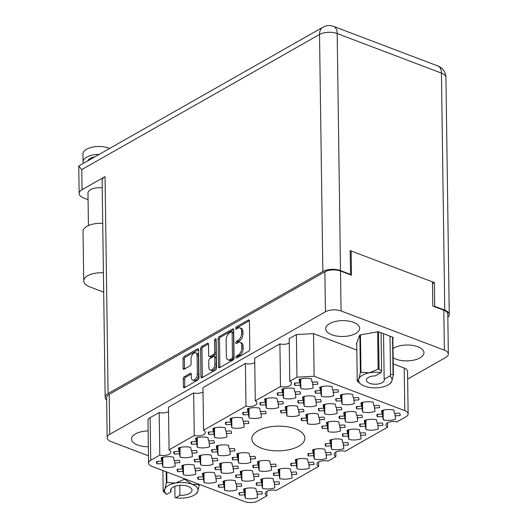 <?xml version="1.0" encoding="UTF-8"?>
<svg xmlns="http://www.w3.org/2000/svg" width="528" height="528" viewBox="0 0 528 528"><rect width="100%" height="100%" fill="white"/><g stroke="black" fill="none" stroke-linecap="round" stroke-linejoin="round"><path stroke-width="0.79" d="M192.647 380.087L194.02 380.609A4.706 2.693 -69.2 0 0 197.142 379.104A4.706 2.693 -69.2 0 0 198.706 374.497L198.449 356.07A4.706 2.693 -69.2 0 0 197.096 353.384L195.723 352.862A4.706 2.693 -69.2 0 0 194 353.1A4.706 2.693 -69.2 0 0 191.037 358.981L191.103 363.68A1.756 1.003 -69.2 0 1 189.994 365.878L184.298 369.118A1.756 1.003 -69.2 0 1 183.652 369.204A1.756 1.003 -69.2 0 1 183.15 368.201L183.018 358.717A1.756 1.003 -69.2 0 1 184.12 356.519L197.439 348.955A1.756 1.003 -69.2 0 1 198.086 348.863A1.756 1.003 -69.2 0 1 198.587 349.866L198.977 377.863A1.756 1.003 -69.2 0 1 197.875 380.061L184.556 387.625A1.756 1.003 -69.2 0 1 183.909 387.717A1.756 1.003 -69.2 0 1 183.407 386.714L183.295 378.86A1.756 1.003 -69.2 0 1 184.404 376.662L190.1 373.421A1.756 1.003 -69.2 0 1 190.747 373.336A1.756 1.003 -69.2 0 1 191.255 374.339L191.294 377.408A4.706 2.693 -69.2 0 0 192.647 380.087A4.706 2.693 -69.2 0 0 195.769 378.583A4.706 2.693 -69.2 0 0 197.333 373.976L197.076 355.549A4.706 2.693 -69.2 0 0 195.723 352.862M215.325 338.791A1.228 0.706 -69.2 0 0 214.546 340.329L214.711 352.15A1.756 1.003 -69.2 0 1 213.609 354.341L209.827 356.492A1.756 1.003 -69.2 0 1 209.18 356.578A1.756 1.003 -69.2 0 1 208.679 355.575L208.52 344.223A1.756 1.003 -69.2 0 0 208.012 343.22A1.756 1.003 -69.2 0 0 207.365 343.312L201.67 346.546A1.756 1.003 -69.2 0 0 200.561 348.744L200.95 376.741A1.756 1.003 -69.2 0 0 201.458 377.744A1.756 1.003 -69.2 0 0 202.105 377.652L215.417 370.088A1.756 1.003 -69.2 0 0 216.526 367.891L216.13 339.431A1.228 0.706 -69.2 0 0 215.774 338.725A1.228 0.706 -69.2 0 0 215.325 338.791M216.137 339.959A1.228 0.706 -69.2 0 0 215.926 340.85L214.546 340.329M261.34 448.18A26.512 12.362 179.2 0 0 289.654 449.572A26.512 12.362 179.2 0 0 304.867 438.141A26.512 12.362 179.2 0 0 295.37 428.842A26.512 12.362 179.2 0 0 267.056 427.449A26.512 12.362 179.2 0 0 251.843 438.88A26.512 12.362 179.2 0 0 261.34 448.18M331.723 334.759A17.021 7.94 179.2 0 0 349.899 335.656A17.021 7.94 179.2 0 0 359.66 328.317A17.021 7.94 179.2 0 0 353.569 322.344A17.021 7.94 179.2 0 0 335.392 321.453A17.021 7.94 179.2 0 0 325.631 328.792A17.021 7.94 179.2 0 0 331.723 334.759M393.142 357.746A17.021 7.94 179.2 0 0 396.013 359.152A17.021 7.94 179.2 0 0 414.183 360.05A17.021 7.94 179.2 0 0 423.951 352.711A17.021 7.94 179.2 0 0 417.853 346.744A17.021 7.94 179.2 0 0 393.01 348.533M148.124 430.901A17.021 7.94 179.2 0 0 131.571 439.072A17.021 7.94 179.2 0 0 137.663 445.038A17.021 7.94 179.2 0 0 148.348 446.774M300.716 379.586L300.841 388.575L300.194 385.202L295.046 385.473A11.642 5.432 -0.8 0 1 294.479 383.836A11.642 5.432 -0.8 0 1 294.591 383.064L299.739 382.793L299.092 379.421A11.642 5.432 179.2 0 1 311.408 378.781L312.048 382.147L317.196 381.883A11.642 5.432 -0.8 0 1 317.764 383.513A11.642 5.432 -0.8 0 1 317.658 384.285L317.638 382.741M321.321 387.407L321.446 396.389L320.8 393.023L315.652 393.287A11.642 5.432 -0.8 0 1 315.084 391.657A11.642 5.432 -0.8 0 1 315.19 390.885L320.344 390.614L319.697 387.242A11.642 5.432 179.2 0 1 332.013 386.595L332.653 389.968L337.801 389.697A11.642 5.432 -0.8 0 1 338.369 391.334A11.642 5.432 -0.8 0 1 338.263 392.106L338.243 390.562M341.926 395.221L342.052 404.21L341.405 400.838L336.257 401.108A11.642 5.432 -0.8 0 1 335.689 399.478A11.642 5.432 -0.8 0 1 335.795 398.699L340.949 398.429L340.303 395.063A11.642 5.432 179.2 0 1 352.618 394.416L353.258 397.789L358.406 397.518A11.642 5.432 -0.8 0 1 358.974 399.148A11.642 5.432 -0.8 0 1 358.868 399.927L358.849 398.376M362.531 403.042L362.657 412.031L362.01 408.659L356.862 408.929A11.642 5.432 -0.8 0 1 356.294 407.293A11.642 5.432 -0.8 0 1 356.4 406.52L361.555 406.25L360.908 402.877A11.642 5.432 179.2 0 1 373.217 402.237L373.864 405.603L379.012 405.339A11.642 5.432 -0.8 0 1 379.579 406.969A11.642 5.432 -0.8 0 1 379.474 407.741L379.447 406.197M162.756 457.981L162.881 466.97L162.241 463.597L157.093 463.868A11.642 5.432 -0.8 0 1 156.526 462.238A11.642 5.432 -0.8 0 1 156.631 461.459L161.779 461.188L161.139 457.822A11.642 5.432 179.2 0 1 173.448 457.175L174.095 460.548L179.243 460.277A11.642 5.432 -0.8 0 1 179.81 461.908A11.642 5.432 -0.8 0 1 179.698 462.686L179.678 461.135M180.002 448.18L180.127 457.169L179.487 453.796L174.332 454.067A11.642 5.432 -0.8 0 1 173.771 452.437A11.642 5.432 -0.8 0 1 173.877 451.658L179.025 451.394L178.385 448.021A11.642 5.432 179.2 0 1 190.694 447.374L191.334 450.747L196.489 450.476A11.642 5.432 -0.8 0 1 197.056 452.113A11.642 5.432 -0.8 0 1 196.944 452.885L196.924 451.341M197.248 438.385L197.373 447.368L196.733 444.002L191.578 444.272A11.642 5.432 -0.8 0 1 191.011 442.636A11.642 5.432 -0.8 0 1 191.123 441.863L196.271 441.593L195.631 438.22A11.642 5.432 179.2 0 1 207.94 437.573L208.58 440.946L213.734 440.675A11.642 5.432 -0.8 0 1 214.295 442.312A11.642 5.432 -0.8 0 1 214.19 443.084L214.17 441.54M214.493 428.584L214.619 437.573L213.972 434.201L208.824 434.471A11.642 5.432 -0.8 0 1 208.256 432.835A11.642 5.432 -0.8 0 1 208.369 432.062L213.517 431.792L212.87 428.419A11.642 5.432 179.2 0 1 225.185 427.779L225.826 431.145L230.974 430.881A11.642 5.432 -0.8 0 1 231.541 432.511A11.642 5.432 -0.8 0 1 231.436 433.283L231.416 431.739M231.739 418.783L231.865 427.772L231.218 424.4L226.07 424.67A11.642 5.432 -0.8 0 1 225.502 423.034A11.642 5.432 -0.8 0 1 225.608 422.261L230.762 421.991L230.116 418.618A11.642 5.432 179.2 0 1 242.425 417.978L243.071 421.351L248.219 421.08A11.642 5.432 -0.8 0 1 248.787 422.71A11.642 5.432 -0.8 0 1 248.681 423.489L248.655 421.938M248.978 408.982L249.104 417.971L248.464 414.599L243.316 414.869A11.642 5.432 -0.8 0 1 242.748 413.239A11.642 5.432 -0.8 0 1 242.854 412.46L248.002 412.19L247.361 408.824A11.642 5.432 179.2 0 1 259.67 408.177L260.317 411.55L265.465 411.279A11.642 5.432 -0.8 0 1 266.033 412.909A11.642 5.432 -0.8 0 1 265.927 413.688L265.901 412.137M266.224 399.188L266.35 408.17L265.709 404.804L260.561 405.068A11.642 5.432 -0.8 0 1 259.994 403.438A11.642 5.432 -0.8 0 1 260.099 402.659L265.247 402.395L264.607 399.023A11.642 5.432 179.2 0 1 276.916 398.376L277.563 401.749L282.711 401.478A11.642 5.432 -0.8 0 1 283.279 403.115A11.642 5.432 -0.8 0 1 283.166 403.887L283.147 402.343M283.47 389.387L283.595 398.376L282.955 395.003L277.801 395.274A11.642 5.432 -0.8 0 1 277.233 393.637A11.642 5.432 -0.8 0 1 277.345 392.865L282.493 392.594L281.853 389.222A11.642 5.432 179.2 0 1 294.162 388.575L294.802 391.948L299.957 391.677A11.642 5.432 -0.8 0 1 300.524 393.314A11.642 5.432 -0.8 0 1 300.412 394.086L300.392 392.542M183.361 465.802L183.487 474.791L182.846 471.418L177.698 471.689A11.642 5.432 -0.8 0 1 177.131 470.052A11.642 5.432 -0.8 0 1 177.236 469.28L182.384 469.009L181.744 465.637A11.642 5.432 179.2 0 1 194.053 464.996L194.7 468.362L199.848 468.098A11.642 5.432 -0.8 0 1 200.416 469.729A11.642 5.432 -0.8 0 1 200.303 470.501L200.284 468.956M200.607 456.001L200.732 464.99L200.092 461.617L194.938 461.888A11.642 5.432 -0.8 0 1 194.37 460.251A11.642 5.432 -0.8 0 1 194.482 459.479L199.63 459.208L198.99 455.836A11.642 5.432 179.2 0 1 211.299 455.195L211.939 458.568L217.094 458.297A11.642 5.432 -0.8 0 1 217.661 459.928A11.642 5.432 -0.8 0 1 217.549 460.706L217.529 459.155M217.853 446.2L217.978 455.189L217.331 451.816L212.183 452.087A11.642 5.432 -0.8 0 1 211.616 450.457A11.642 5.432 -0.8 0 1 211.728 449.678L216.876 449.407L216.229 446.041A11.642 5.432 179.2 0 1 228.545 445.394L229.185 448.767L234.333 448.496A11.642 5.432 -0.8 0 1 234.901 450.127A11.642 5.432 -0.8 0 1 234.795 450.905L234.775 449.354M286.829 407.002L286.955 415.991L286.315 412.619L281.16 412.889A11.642 5.432 -0.8 0 1 280.599 411.259A11.642 5.432 -0.8 0 1 280.705 410.48L285.853 410.21L285.212 406.837A11.642 5.432 179.2 0 1 297.521 406.197L298.162 409.57L303.316 409.299A11.642 5.432 -0.8 0 1 303.884 410.929A11.642 5.432 -0.8 0 1 303.772 411.708L303.752 410.157M304.075 397.201L304.201 406.19L303.56 402.818L298.406 403.088A11.642 5.432 -0.8 0 1 297.838 401.458A11.642 5.432 -0.8 0 1 297.95 400.679L303.098 400.409L302.458 397.043A11.642 5.432 179.2 0 1 314.767 396.396L315.407 399.769L320.562 399.498A11.642 5.432 -0.8 0 1 321.123 401.128A11.642 5.432 -0.8 0 1 321.017 401.907L320.998 400.363M203.966 473.623L204.092 482.605L203.452 479.239L198.297 479.503A11.642 5.432 -0.8 0 1 197.736 477.873A11.642 5.432 -0.8 0 1 197.842 477.094L202.99 476.83L202.349 473.458A11.642 5.432 179.2 0 1 214.658 472.811L215.299 476.183L220.453 475.913A11.642 5.432 -0.8 0 1 221.021 477.55A11.642 5.432 -0.8 0 1 220.909 478.322L220.889 476.777M221.212 463.822L221.338 472.811L220.697 469.438L215.543 469.709A11.642 5.432 -0.8 0 1 214.975 468.072A11.642 5.432 -0.8 0 1 215.087 467.3L220.235 467.029L219.595 463.657A11.642 5.432 179.2 0 1 231.904 463.01L232.544 466.382L237.699 466.112A11.642 5.432 -0.8 0 1 238.26 467.749A11.642 5.432 -0.8 0 1 238.154 468.521L238.135 466.976M238.458 454.021L238.583 463.01L237.937 459.637L232.789 459.908A11.642 5.432 -0.8 0 1 232.221 458.271A11.642 5.432 -0.8 0 1 232.333 457.499L237.481 457.228L236.834 453.856A11.642 5.432 179.2 0 1 249.15 453.215L249.79 456.581L254.938 456.317A11.642 5.432 -0.8 0 1 255.506 457.948A11.642 5.432 -0.8 0 1 255.4 458.726L255.38 457.175M307.435 414.823L307.56 423.812L306.92 420.44L301.765 420.71A11.642 5.432 -0.8 0 1 301.198 419.074A11.642 5.432 -0.8 0 1 301.31 418.301L306.458 418.031L305.818 414.658A11.642 5.432 179.2 0 1 318.127 414.018L318.767 417.384L323.921 417.113A11.642 5.432 -0.8 0 1 324.489 418.75A11.642 5.432 -0.8 0 1 324.377 419.522L324.357 417.978M324.68 405.022L324.806 414.011L324.159 410.639L319.011 410.909A11.642 5.432 -0.8 0 1 318.443 409.273A11.642 5.432 -0.8 0 1 318.556 408.5L323.704 408.23L323.057 404.857A11.642 5.432 179.2 0 1 335.372 404.217L336.013 407.59L341.161 407.319A11.642 5.432 -0.8 0 1 341.728 408.949A11.642 5.432 -0.8 0 1 341.623 409.728L341.603 408.177M224.572 481.437L224.697 490.426L224.057 487.054L218.902 487.324A11.642 5.432 -0.8 0 1 218.335 485.694A11.642 5.432 -0.8 0 1 218.447 484.915L223.595 484.645L222.955 481.279A11.642 5.432 179.2 0 1 235.264 480.632L235.904 484.004L241.058 483.734A11.642 5.432 -0.8 0 1 241.626 485.364A11.642 5.432 -0.8 0 1 241.514 486.143L241.494 484.592M241.817 471.636L241.943 480.625L241.296 477.253L236.148 477.523A11.642 5.432 -0.8 0 1 235.58 475.893A11.642 5.432 -0.8 0 1 235.693 475.114L240.841 474.85L240.194 471.478A11.642 5.432 179.2 0 1 252.509 470.831L253.15 474.203L258.298 473.933A11.642 5.432 -0.8 0 1 258.865 475.57A11.642 5.432 -0.8 0 1 258.76 476.342L258.74 474.797M259.063 461.842L259.189 470.824L258.542 467.458L253.394 467.722A11.642 5.432 -0.8 0 1 252.826 466.092A11.642 5.432 -0.8 0 1 252.932 465.32L258.086 465.049L257.44 461.677A11.642 5.432 179.2 0 1 269.755 461.03L270.395 464.402L275.543 464.132A11.642 5.432 -0.8 0 1 276.111 465.769A11.642 5.432 -0.8 0 1 276.005 466.541L275.986 464.996M328.04 422.638L328.165 431.627L327.525 428.261L322.37 428.525A11.642 5.432 -0.8 0 1 321.803 426.895A11.642 5.432 -0.8 0 1 321.915 426.116L327.063 425.852L326.423 422.479A11.642 5.432 179.2 0 1 338.732 421.832L339.372 425.205L344.527 424.934A11.642 5.432 -0.8 0 1 345.088 426.571A11.642 5.432 -0.8 0 1 344.982 427.343L344.962 425.799M345.286 412.843L345.411 421.826L344.764 418.46L339.616 418.73A11.642 5.432 -0.8 0 1 339.049 417.094A11.642 5.432 -0.8 0 1 339.161 416.321L344.309 416.051L343.662 412.678A11.642 5.432 179.2 0 1 355.978 412.031L356.618 415.404L361.766 415.133A11.642 5.432 -0.8 0 1 362.333 416.77A11.642 5.432 -0.8 0 1 362.228 417.542L362.208 415.998M245.177 489.258L245.302 498.247L244.662 494.875L239.507 495.145A11.642 5.432 -0.8 0 1 238.94 493.508A11.642 5.432 -0.8 0 1 239.052 492.736L244.2 492.466L243.56 489.093A11.642 5.432 179.2 0 1 255.869 488.453L256.509 491.819L261.664 491.555A11.642 5.432 -0.8 0 1 262.231 493.185A11.642 5.432 -0.8 0 1 262.119 493.957L262.099 492.413M262.423 479.457L262.548 488.446L261.901 485.074L256.753 485.344A11.642 5.432 -0.8 0 1 256.186 483.707A11.642 5.432 -0.8 0 1 256.298 482.935L261.446 482.665L260.799 479.292A11.642 5.432 179.2 0 1 273.115 478.652L273.755 482.024L278.903 481.754A11.642 5.432 -0.8 0 1 279.47 483.384A11.642 5.432 -0.8 0 1 279.365 484.163L279.345 482.612M279.668 469.656L279.794 478.645L279.147 475.273L273.999 475.543A11.642 5.432 -0.8 0 1 273.431 473.913A11.642 5.432 -0.8 0 1 273.537 473.134L278.692 472.864L278.045 469.498A11.642 5.432 179.2 0 1 290.36 468.851L291.001 472.223L296.149 471.953A11.642 5.432 -0.8 0 1 296.716 473.583A11.642 5.432 -0.8 0 1 296.611 474.362L296.591 472.811M296.908 459.862L297.033 468.844L296.393 465.478L291.245 465.742A11.642 5.432 -0.8 0 1 290.677 464.112A11.642 5.432 -0.8 0 1 290.783 463.333L295.931 463.069L295.291 459.697A11.642 5.432 179.2 0 1 307.6 459.05L308.246 462.422L313.394 462.152A11.642 5.432 -0.8 0 1 313.962 463.789A11.642 5.432 -0.8 0 1 313.856 464.561L313.83 463.016M314.153 450.061L314.279 459.05L313.639 455.677L308.491 455.948A11.642 5.432 -0.8 0 1 307.923 454.311A11.642 5.432 -0.8 0 1 308.029 453.539L313.177 453.268L312.536 449.896A11.642 5.432 179.2 0 1 324.845 449.249L325.492 452.621L330.64 452.351A11.642 5.432 -0.8 0 1 331.208 453.988A11.642 5.432 -0.8 0 1 331.096 454.76L331.076 453.215M331.399 440.26L331.525 449.249L330.884 445.876L325.73 446.147A11.642 5.432 -0.8 0 1 325.162 444.51A11.642 5.432 -0.8 0 1 325.274 443.738L330.422 443.467L329.782 440.095A11.642 5.432 179.2 0 1 342.091 439.454L342.731 442.82L347.886 442.556A11.642 5.432 -0.8 0 1 348.454 444.187A11.642 5.432 -0.8 0 1 348.341 444.959L348.322 443.414M348.645 430.459L348.77 439.448L348.124 436.075L342.976 436.346A11.642 5.432 -0.8 0 1 342.408 434.716A11.642 5.432 -0.8 0 1 342.52 433.937L347.668 433.666L347.021 430.294A11.642 5.432 179.2 0 1 359.337 429.653L359.977 433.026L365.125 432.755A11.642 5.432 -0.8 0 1 365.693 434.386A11.642 5.432 -0.8 0 1 365.587 435.164L365.567 433.613M365.891 420.658L366.016 429.647L365.369 426.274L360.221 426.545A11.642 5.432 -0.8 0 1 359.654 424.915A11.642 5.432 -0.8 0 1 359.759 424.136L364.914 423.865L364.267 420.499A11.642 5.432 179.2 0 1 376.583 419.852L377.223 423.225L382.371 422.954A11.642 5.432 -0.8 0 1 382.939 424.585A11.642 5.432 -0.8 0 1 382.833 425.363L382.813 423.819M383.13 410.863L383.255 419.846L382.615 416.48L377.467 416.744A11.642 5.432 -0.8 0 1 376.9 415.114A11.642 5.432 -0.8 0 1 377.005 414.335L382.153 414.071L381.513 410.698A11.642 5.432 179.2 0 1 393.822 410.051L394.469 413.424L399.617 413.153A11.642 5.432 -0.8 0 1 400.184 414.79A11.642 5.432 -0.8 0 1 400.079 415.562L400.052 414.018M218.11 338.771L218.5 366.769A1.756 1.003 -69.2 0 0 219.008 367.772A1.756 1.003 -69.2 0 0 219.648 367.679L232.967 360.116A1.756 1.003 -69.2 0 0 234.076 357.918L233.68 329.921A1.756 1.003 -69.2 0 0 233.178 328.924A1.756 1.003 -69.2 0 0 232.531 329.01L219.219 336.58A1.756 1.003 -69.2 0 0 218.11 338.771L219.483 339.293L219.872 367.29A1.756 1.003 -69.2 0 0 219.892 367.541M407.649 379.097L445.757 357.443A11.108 5.181 179.2 0 0 448.351 354.05A11.108 5.181 179.2 0 0 444.371 350.156L341.075 310.959A11.108 5.181 179.2 0 0 325.426 311.777L109.758 434.339A11.108 5.181 179.2 0 0 107.171 437.725A11.108 5.181 179.2 0 0 111.144 441.619L148.474 455.783M107.171 437.725L106.61 397.795A11.108 5.181 -0.8 0 1 109.197 394.409L324.872 271.847A11.108 5.181 -0.8 0 1 340.514 271.029L351.503 275.2L351.166 250.998M238.24 354.922L236.689 355.806A1.228 0.706 -69.2 0 0 235.943 357.001A1.228 0.706 -69.2 0 0 236.267 358.043A1.228 0.706 -69.2 0 0 236.716 357.984L248.708 351.173A1.756 1.003 -69.2 0 0 249.817 348.975L249.427 320.978A1.756 1.003 -69.2 0 0 248.919 319.975A1.756 1.003 -69.2 0 0 248.272 320.067L236.287 326.878A1.228 0.706 -69.2 0 0 235.541 328.073A1.228 0.706 -69.2 0 0 235.864 329.116A1.228 0.706 -69.2 0 0 236.313 329.056L237.864 328.172A5.63 3.221 -69.2 0 1 239.93 327.888A5.63 3.221 -69.2 0 1 241.547 331.096L241.58 333.432A5.63 3.221 -69.2 0 1 238.036 340.461L236.485 341.339A1.228 0.706 -69.2 0 0 235.745 342.533A1.228 0.706 -69.2 0 0 236.062 343.583A1.228 0.706 -69.2 0 0 236.518 343.517L238.069 342.639A5.63 3.221 -69.2 0 1 240.134 342.355A5.63 3.221 -69.2 0 1 241.751 345.563L241.784 347.893A5.63 3.221 -69.2 0 1 238.24 354.922L239.613 355.443A5.63 3.221 -69.2 0 0 243.157 348.414L241.784 347.893M432.485 281.853L432.828 306.062L443.817 310.226A11.108 5.181 -0.8 0 1 447.79 314.127L448.351 354.05M377.467 416.744L377.434 414.315M360.221 426.545L360.188 424.116M342.976 436.346L342.943 433.917M325.73 446.147L325.697 443.711M308.491 455.948L308.451 453.512M291.245 465.742L291.212 463.313M273.999 475.543L273.966 473.114M256.753 485.344L256.72 482.915M239.507 495.145L239.474 492.71M339.616 418.73L339.583 416.295M322.37 428.525L322.337 426.096M253.394 467.722L253.361 465.293M236.148 477.523L236.115 475.094M218.902 487.324L218.869 484.895M319.011 410.909L318.978 408.481M301.765 420.71L301.732 418.275M232.789 459.908L232.756 457.479M215.543 469.709L215.51 467.273M198.297 479.503L198.264 477.074M298.406 403.088L298.373 400.66M281.16 412.889L281.127 410.461M212.183 452.087L212.15 449.658M194.938 461.888L194.905 459.459M177.698 471.689L177.659 469.253M277.801 395.274L277.768 392.839M260.561 405.068L260.522 402.64M243.316 414.869L243.283 412.441M226.07 424.67L226.037 422.242M208.824 434.471L208.791 432.036M191.578 444.272L191.545 441.837M174.332 454.067L174.299 451.638M157.093 463.868L157.06 461.439M356.862 408.929L356.829 406.494M336.257 401.108L336.224 398.68M315.652 393.287L315.619 390.859M295.046 385.473L295.013 383.038M392.872 338.402L393.241 337.405L378.173 331.683L359.72 335.029L356.334 344.098L356.723 344.243M356.803 350.051L313.54 333.637L296.386 334.534L289.186 338.62L289.78 381.242A7.346 3.425 -0.8 0 1 291.522 383.414A7.346 3.425 -0.8 0 1 287.866 386.443A7.346 3.425 -0.8 0 1 280.493 386.522L255.295 400.844A7.346 3.425 -0.8 0 1 257.03 403.016A7.346 3.425 -0.8 0 1 253.374 406.039A7.346 3.425 -0.8 0 1 246.002 406.124L203.557 430.241A7.346 3.425 -0.8 0 1 205.3 432.412A7.346 3.425 -0.8 0 1 201.643 435.442A7.346 3.425 -0.8 0 1 194.271 435.521L169.072 449.843A7.346 3.425 -0.8 0 1 170.808 452.014A7.346 3.425 -0.8 0 1 167.152 455.037A7.346 3.425 -0.8 0 1 159.779 455.123L150.744 460.258A9.313 4.343 179.2 0 0 148.573 463.096A9.313 4.343 179.2 0 0 151.912 466.363L244.768 501.6A9.313 4.343 179.2 0 0 257.888 500.914L266.924 495.779A7.346 3.425 -0.8 0 1 265.188 493.607A7.346 3.425 -0.8 0 1 268.844 490.585A7.346 3.425 -0.8 0 1 276.217 490.499L318.661 466.382A7.346 3.425 -0.8 0 1 316.919 464.204A7.346 3.425 -0.8 0 1 320.575 461.182A7.346 3.425 -0.8 0 1 327.947 461.102L335.907 456.581A7.346 3.425 -0.8 0 1 334.165 454.41A7.346 3.425 -0.8 0 1 337.821 451.381A7.346 3.425 -0.8 0 1 345.193 451.301L387.638 427.178A7.346 3.425 -0.8 0 1 385.902 425.007A7.346 3.425 -0.8 0 1 389.558 421.984A7.346 3.425 -0.8 0 1 396.924 421.905L405.966 416.77A9.313 4.343 179.2 0 0 408.137 413.926A9.313 4.343 179.2 0 0 404.798 410.659L314.14 376.259L296.98 377.157L289.78 381.242M408.137 413.926L407.537 371.303A9.313 4.343 179.2 0 0 404.204 368.036L393.228 363.871M168.538 411.609A7.346 3.425 -0.8 0 1 159.185 412.5L150.15 417.635A9.313 4.343 179.2 0 0 147.979 420.473L148.573 463.096M203.023 392.014A7.346 3.425 -0.8 0 1 193.677 392.898L168.478 407.22L169.072 449.843M254.76 362.611A7.346 3.425 -0.8 0 1 245.408 363.502L202.963 387.618L203.557 430.241M289.252 343.015A7.346 3.425 -0.8 0 1 279.899 343.9L254.701 358.222L255.295 400.844M296.386 334.534L296.98 377.157M313.54 333.637L314.14 376.259M387.578 422.789L387.638 427.178M335.841 452.186L335.907 456.581M318.595 461.987L318.661 466.382M266.864 491.39L266.924 495.779M159.185 412.5L159.779 455.123M193.677 392.898L194.271 435.521M245.408 363.502L246.002 406.124M279.899 343.9L280.493 386.522M300.841 388.575A11.642 5.432 179.2 0 0 313.15 387.928L312.477 382.127M317.658 384.285L312.51 384.556M321.446 396.389A11.642 5.432 179.2 0 0 333.755 395.749L333.082 389.948M338.263 392.106L333.115 392.377M342.052 404.21A11.642 5.432 179.2 0 0 354.361 403.564L353.681 397.762M358.868 399.927L353.72 400.198M362.657 412.031A11.642 5.432 179.2 0 0 374.966 411.385L374.286 405.583M379.474 407.741L374.326 408.012M162.881 466.97A11.642 5.432 179.2 0 0 175.197 466.323L174.517 460.522M179.698 462.686L174.55 462.957M180.127 457.169A11.642 5.432 179.2 0 0 192.436 456.529L191.763 450.727M196.944 452.885L191.796 453.156M197.373 447.368A11.642 5.432 179.2 0 0 209.682 446.728L209.009 440.926M214.19 443.084L209.042 443.355M214.619 437.573A11.642 5.432 179.2 0 0 226.928 436.927L226.255 431.125M231.436 433.283L226.288 433.554M231.865 427.772A11.642 5.432 179.2 0 0 244.174 427.126L243.494 421.324M248.681 423.489L243.527 423.753M249.104 417.971A11.642 5.432 179.2 0 0 261.419 417.325L260.74 411.523M265.927 413.688L260.773 413.959M266.35 408.17A11.642 5.432 179.2 0 0 278.665 407.53L277.985 401.729M283.166 403.887L278.018 404.158M283.595 398.376A11.642 5.432 179.2 0 0 295.904 397.729L295.231 391.928M300.412 394.086L295.264 394.357M183.487 474.791A11.642 5.432 179.2 0 0 195.802 474.144L195.122 468.343M200.303 470.501L195.155 470.771M200.732 464.99A11.642 5.432 179.2 0 0 213.041 464.343L212.368 458.542M217.549 460.706L212.401 460.977M217.978 455.189A11.642 5.432 179.2 0 0 230.287 454.542L229.614 448.741M234.795 450.905L229.647 451.176M286.955 415.991A11.642 5.432 179.2 0 0 299.264 415.345L298.591 409.543M303.772 411.708L298.624 411.979M304.201 406.19A11.642 5.432 179.2 0 0 316.51 405.55L315.836 399.742M321.017 401.907L315.869 402.178M204.092 482.605A11.642 5.432 179.2 0 0 216.401 481.965L215.728 476.164M220.909 478.322L215.761 478.592M221.338 472.811A11.642 5.432 179.2 0 0 233.647 472.164L232.973 466.363M238.154 468.521L233.006 468.791M238.583 463.01A11.642 5.432 179.2 0 0 250.892 462.363L250.219 456.562M255.4 458.726L250.252 458.99M307.56 423.812A11.642 5.432 179.2 0 0 319.869 423.166L319.196 417.364M324.377 419.522L319.229 419.793M324.806 414.011A11.642 5.432 179.2 0 0 337.115 413.365L336.442 407.563M341.623 409.728L336.475 409.992M224.697 490.426A11.642 5.432 179.2 0 0 237.006 489.779L236.333 483.978M241.514 486.143L236.366 486.413M241.943 480.625A11.642 5.432 179.2 0 0 254.252 479.985L253.579 474.184M258.76 476.342L253.612 476.612M259.189 470.824A11.642 5.432 179.2 0 0 271.498 470.184L270.818 464.383M276.005 466.541L270.857 466.811M328.165 431.627A11.642 5.432 179.2 0 0 340.474 430.987L339.801 425.185M344.982 427.343L339.834 427.614M345.411 421.826A11.642 5.432 179.2 0 0 357.72 421.186L357.047 415.384M362.228 417.542L357.08 417.813M245.302 498.247A11.642 5.432 179.2 0 0 257.611 497.6L256.938 491.799M262.119 493.957L256.971 494.228M262.548 488.446A11.642 5.432 179.2 0 0 274.857 487.799L274.184 481.998M279.365 484.163L274.217 484.427M279.794 478.645A11.642 5.432 179.2 0 0 292.103 477.998L291.423 472.197M296.611 474.362L291.463 474.632M297.033 468.844A11.642 5.432 179.2 0 0 309.349 468.204L308.669 462.403M313.856 464.561L308.702 464.831M314.279 459.05A11.642 5.432 179.2 0 0 326.594 458.403L325.915 452.602M331.096 454.76L325.948 455.03M331.525 449.249A11.642 5.432 179.2 0 0 343.834 448.602L343.16 442.801M348.341 444.959L343.193 445.229M348.77 439.448A11.642 5.432 179.2 0 0 361.079 438.801L360.406 433M365.587 435.164L360.439 435.435M366.016 429.647A11.642 5.432 179.2 0 0 378.325 429.007L377.645 423.199M382.833 425.363L377.685 425.634M383.255 419.846A11.642 5.432 179.2 0 0 395.571 419.206L394.891 413.404M400.079 415.562L394.924 415.833M240.134 342.355L241.507 342.877A5.63 3.221 -69.2 0 1 243.124 346.084L243.157 348.414M239.93 327.888L241.303 328.409A5.63 3.221 -69.2 0 1 242.92 331.617L242.953 333.953A5.63 3.221 -69.2 0 1 239.408 340.982L237.857 341.86A1.228 0.706 -69.2 0 0 237.098 343.187M249.407 320.727L237.659 327.4A1.228 0.706 -69.2 0 0 236.894 328.726M239.613 355.443L238.062 356.327A1.228 0.706 -69.2 0 0 237.296 357.654M233.66 329.67L220.592 337.095A1.756 1.003 -69.2 0 0 219.483 339.293M231.693 358.644A1.228 0.706 -69.2 0 0 232.472 357.106L232.129 332.534A1.228 0.706 -69.2 0 0 231.772 331.828A1.228 0.706 -69.2 0 0 231.323 331.894L229.687 332.825A5.63 3.221 -69.2 0 0 226.142 339.854L226.38 356.651A5.63 3.221 -69.2 0 0 227.99 359.858A5.63 3.221 -69.2 0 0 230.056 359.575L231.693 358.644L233.066 359.165A1.228 0.706 -69.2 0 0 233.845 357.628L232.472 357.106M231.772 331.828L233.145 332.35A1.228 0.706 -69.2 0 1 233.501 333.056L233.845 357.628M227.99 359.858L229.37 360.38A5.63 3.221 -69.2 0 0 231.436 360.096L230.056 359.575M233.066 359.165L231.436 360.096M208.501 343.972L203.042 347.068A1.756 1.003 -69.2 0 0 201.934 349.265L202.33 377.263A1.756 1.003 -69.2 0 0 202.349 377.513M209.18 356.578L210.553 357.1A1.756 1.003 -69.2 0 0 211.2 357.014L214.982 354.862A1.756 1.003 -69.2 0 0 216.091 352.671L215.926 340.85M208.844 367.356A4.706 2.693 -69.2 0 0 210.19 370.042A4.706 2.693 -69.2 0 0 213.312 368.531A4.706 2.693 -69.2 0 0 214.876 363.931L214.79 357.436A1.756 1.003 -69.2 0 0 214.282 356.433A1.756 1.003 -69.2 0 0 213.635 356.519L209.86 358.67A1.756 1.003 -69.2 0 0 208.751 360.868L208.844 367.356M210.19 370.042L211.563 370.564A4.706 2.693 -69.2 0 0 214.685 369.052A4.706 2.693 -69.2 0 0 216.249 364.452L214.876 363.931M214.282 356.433L215.655 356.954A1.756 1.003 -69.2 0 1 216.163 357.958L216.249 364.452M191.235 374.081L185.777 377.183A1.756 1.003 -69.2 0 0 184.668 379.381L184.78 387.235A1.756 1.003 -69.2 0 0 184.8 387.486M198.568 349.615L185.493 357.04A1.756 1.003 -69.2 0 0 184.391 359.238L184.523 368.722A1.756 1.003 -69.2 0 0 184.543 368.98M382.615 416.48L382.543 411.358M382.153 414.071L382.107 410.494M365.369 426.274L365.297 421.153M364.914 423.865L364.861 420.295M348.124 436.075L348.058 430.954M347.668 433.666L347.615 430.096M330.884 445.876L330.812 440.755M330.422 443.467L330.37 439.897M313.639 455.677L313.566 450.556M313.177 453.268L313.13 449.691M296.393 465.478L296.32 460.357M295.931 463.069L295.885 459.492M279.147 475.273L279.074 470.151M278.692 472.864L278.639 469.293M261.901 485.074L261.835 479.952M261.446 482.665L261.393 479.094M244.662 494.875L244.589 489.753M244.2 492.466L244.147 488.895M344.764 418.46L344.698 413.338M344.309 416.051L344.256 412.474M327.525 428.261L327.452 423.139M327.063 425.852L327.01 422.275M258.542 467.458L258.469 462.337M258.086 465.049L258.034 461.472M241.296 477.253L241.23 472.131M240.841 474.85L240.788 471.273M224.057 487.054L223.984 481.932M223.595 484.645L223.542 481.074M324.159 410.639L324.093 405.517M323.704 408.23L323.651 404.659M306.92 420.44L306.847 415.318M306.458 418.031L306.405 414.454M237.937 459.637L237.871 454.516M237.481 457.228L237.428 453.658M220.697 469.438L220.625 464.317M220.235 467.029L220.183 463.452M203.452 479.239L203.379 474.118M202.99 476.83L202.943 473.253M303.56 402.818L303.488 397.696M303.098 400.409L303.046 396.838M286.315 412.619L286.242 407.497M285.853 410.21L285.806 406.639M217.331 451.816L217.265 446.695M216.876 449.407L216.823 445.837M200.092 461.617L200.02 456.496M199.63 459.208L199.577 455.638M182.846 471.418L182.774 466.297M182.384 469.009L182.338 465.439M282.955 395.003L282.883 389.882M282.493 392.594L282.44 389.017M265.709 404.804L265.637 399.683M265.247 402.395L265.201 398.818M248.464 414.599L248.391 409.477M248.002 412.19L247.955 408.619M231.218 424.4L231.145 419.278M230.762 421.991L230.71 418.42M213.972 434.201L213.906 429.079M213.517 431.792L213.464 428.221M196.733 444.002L196.66 438.88M196.271 441.593L196.218 438.016M179.487 453.796L179.414 448.681M179.025 451.394L178.979 447.817M162.241 463.597L162.169 458.476M161.779 461.188L161.733 457.618M362.01 408.659L361.937 403.537M361.555 406.25L361.502 402.679M341.405 400.838L341.332 395.716M340.949 398.429L340.897 394.858M320.8 393.023L320.734 387.902M320.344 390.614L320.291 387.037M300.194 385.202L300.128 380.081M299.739 382.793L299.686 379.223M384.047 409.992L382.12 411.378M382.437 410.395L382.615 411.352M392.852 337.253L393.38 374.939A19.081 8.897 179.2 0 0 393.063 374.537L390.535 374.761L390.001 336.171M393.063 374.537L392.542 337.135M378.53 331.822L379.051 369.217L381.612 371.375L380.952 372.623A16.751 7.814 179.2 0 0 369.587 372.768L378.14 369.151L377.619 331.789M379.051 369.217A19.081 8.897 179.2 0 0 378.14 369.151M390.535 374.761L389.882 376.009A16.751 7.814 179.2 0 1 391.835 381.209L390.232 383.368M393.38 374.939L391.835 381.209A16.751 7.814 179.2 0 1 389.624 383.962L390.68 383.15M356.704 343.094L357.238 381.031L358.842 378.88A16.751 7.814 179.2 0 0 361.165 384.364A16.751 7.814 179.2 0 0 364.591 386.153A16.751 7.814 179.2 0 0 381.084 387.321A16.751 7.814 179.2 0 0 389.624 383.962M361.165 384.364L357.555 381.434A19.081 8.897 179.2 0 1 357.238 381.031M360.459 334.897L360.98 372.266L369.587 372.768A16.751 7.814 179.2 0 0 358.842 378.88L360.386 372.603L359.858 335.009M360.98 372.266A19.081 8.897 179.2 0 0 360.386 372.603M383.533 333.716L384.173 379.256L389.882 376.009M380.952 372.623L375.243 375.87A8.956 4.178 179.2 0 0 366.379 380.173A8.956 4.178 179.2 0 0 375.395 384.219A8.956 4.178 179.2 0 0 384.292 379.922A8.956 4.178 179.2 0 0 384.173 379.256M381.071 332.785L381.612 371.375M366.802 419.786L364.874 421.179M365.191 420.196L365.369 421.153M349.556 429.587L347.629 430.98M347.945 429.99L348.13 430.954M332.317 439.388L330.383 440.774M330.7 439.791L330.884 440.748M315.071 449.189L313.144 450.575M313.454 449.592L313.639 450.549M297.825 458.99L295.898 460.376M296.208 459.393L296.393 460.35M280.579 468.785L278.652 470.177M278.969 469.194L279.147 470.151M263.333 478.586L261.406 479.978M261.723 478.988L261.908 479.952M246.094 488.387L244.16 489.773M244.477 488.789L244.662 489.746M363.442 402.171L361.515 403.557M361.832 402.574L362.01 403.531M346.196 411.972L344.269 413.358M344.586 412.375L344.771 413.332M328.951 421.773L327.023 423.159M327.34 422.176L327.525 423.133M259.974 460.97L258.047 462.356M258.364 461.373L258.542 462.33M242.728 470.771L240.801 472.157M241.118 471.174L241.303 472.131M225.489 480.566L223.555 481.958M223.872 480.968L224.057 481.932M342.837 394.35L340.91 395.743M341.227 394.759L341.405 395.716M325.591 404.151L323.664 405.537M323.981 404.554L324.166 405.517M308.352 413.952L306.418 415.338M306.735 414.355L306.92 415.312M239.369 453.149L237.442 454.535M237.758 453.552L237.943 454.509M222.123 462.95L220.196 464.336M220.513 463.353L220.697 464.31M204.884 472.751L202.95 474.137M203.267 473.154L203.452 474.111M322.232 386.536L320.305 387.922M320.621 386.938L320.806 387.895M304.986 396.33L303.059 397.723M303.376 396.739L303.56 397.696M287.747 406.131L285.813 407.524M286.13 406.534L286.315 407.497M218.764 445.328L216.836 446.721M217.153 445.738L217.338 446.695M201.524 455.129L199.591 456.522M199.907 455.532L200.092 456.496M184.279 464.93L182.351 466.316M182.662 465.333L182.846 466.29M301.627 378.715L299.699 380.101M300.016 379.117L300.201 380.074M284.387 388.516L282.454 389.902M282.77 388.918L282.955 389.875M267.142 398.317L265.214 399.703M265.525 398.719L265.709 399.676M249.896 408.111L247.969 409.504M248.279 408.52L248.464 409.477M232.65 417.912L230.723 419.305M231.04 418.315L231.218 419.278M215.404 427.713L213.477 429.099M213.794 428.116L213.979 429.073M198.158 437.514L196.231 438.9M196.548 437.917L196.733 438.874M180.919 447.315L178.985 448.701M179.302 447.718L179.487 448.675M163.673 457.109L161.746 458.502M162.056 457.519L162.241 458.476M166.049 493.871L163.495 491.713A19.081 8.897 179.2 0 1 163.178 491.311L164.782 489.159A16.751 7.814 179.2 0 0 166.736 494.36L166.049 493.871M174.827 486.38L174.979 497.257L175.666 497.746A16.751 7.814 179.2 0 0 187.024 497.6A16.751 7.814 179.2 0 0 195.565 494.241A16.751 7.814 179.2 0 0 197.776 491.489A16.751 7.814 179.2 0 0 192.027 484.216A16.751 7.814 179.2 0 0 175.527 483.047A16.751 7.814 179.2 0 0 164.782 489.159L166.327 482.882L166.168 471.775M166.775 472.006L166.921 482.546L175.527 483.047L184.081 479.431L184.067 478.566M166.921 482.546A19.081 8.897 179.2 0 0 166.327 482.882M184.985 478.916L184.991 479.497L192.027 484.216L199.003 484.816L198.997 484.229M184.991 479.497A19.081 8.897 179.2 0 0 184.081 479.431M199.307 484.348L197.776 491.489L196.172 493.647M199.32 485.219A19.081 8.897 179.2 0 0 199.003 484.816M162.888 470.527L163.178 491.311M179.804 485.371L179.942 495.31A10.751 5.016 179.2 0 0 192.027 490.175A10.751 5.016 179.2 0 0 181.21 485.311A10.751 5.016 179.2 0 0 170.531 490.472A10.751 5.016 179.2 0 0 171.013 491.924L166.736 494.36M170.973 489.007L171.013 491.924M175.666 497.746L179.942 495.31M103.686 292.149L89.819 286.889A17.021 7.94 -0.8 0 1 83.728 280.916L83.035 231.482A17.021 7.94 -0.8 0 1 87.001 226.294A17.021 7.94 -0.8 0 1 102.729 223.377M83.728 280.916A17.021 7.94 -0.8 0 1 87.694 275.728A17.021 7.94 -0.8 0 1 103.415 272.811M83.384 163.357A15.675 7.313 -0.8 0 1 83.068 161.931L82.955 154.011A15.675 7.313 -0.8 0 1 86.612 149.233A15.675 7.313 -0.8 0 1 109.606 148.454M83.068 161.931A15.675 7.313 -0.8 0 1 86.717 157.153A15.675 7.313 -0.8 0 1 99.139 154.4M102.234 187.869A11.194 5.221 179.2 0 0 90.592 189.671A11.194 5.221 179.2 0 0 87.978 193.083L88.433 225.575M94.796 156.869A11.194 5.221 179.2 0 0 87.727 160.888M447.836 317.295A12.54 5.848 179.2 0 0 449.249 314.549A12.54 5.848 179.2 0 0 444.754 310.147L441.448 73.115L337.187 33.548L340.494 270.587L350.526 274.395L350.064 274.652M434.267 306.61L434.729 306.346L444.754 310.147M340.494 270.587A12.54 5.848 179.2 0 0 322.832 271.511L108.082 393.551A12.54 5.848 179.2 0 0 105.158 397.373A12.54 5.848 179.2 0 0 106.643 400.079M434.729 306.346L434.392 282.579L350.189 250.628L350.526 274.395M322.832 271.511L319.526 34.478L81.774 169.58L82.058 189.704L105.052 176.636L108.082 393.551M432.511 283.648L434.392 282.579M82.058 189.704A12.54 5.848 179.2 0 0 79.134 193.525A12.54 5.848 179.2 0 0 83.629 197.921L88.07 199.61M105.158 397.373L102.128 180.457A12.54 5.848 -0.8 0 1 105.052 176.636M81.774 169.58L78.751 166.228L78.962 165.871L322.945 27.218A12.54 8.461 -119.6 0 0 319.526 34.478A12.54 5.848 -0.8 0 1 337.187 33.548A12.54 7.174 -69.2 0 0 333.584 26.4L437.844 65.96A12.54 7.174 -69.2 0 1 441.448 73.115A12.54 5.848 -0.8 0 1 445.936 77.51A12.54 12.54 0 0 0 437.844 65.96M198.449 356.07L197.076 355.549M109.758 434.339L109.197 394.409M325.426 311.777L324.872 271.847M341.075 310.959L340.514 271.029M444.371 350.156L443.817 310.226M404.204 368.036L404.798 410.659M150.15 417.635L150.744 460.258M243.124 346.084L241.751 345.563M237.857 341.86L236.485 341.339M239.408 340.982L238.036 340.461M242.953 333.953L241.58 333.432M242.92 331.617L241.547 331.096M237.659 327.4L236.287 326.878M249.341 320.47L248.272 320.067M238.062 356.327L236.689 355.806M219.872 367.29L218.5 366.769M220.592 337.095L219.219 336.58M233.6 329.419L232.531 329.01M233.501 333.056L232.129 332.534M202.33 377.263L200.95 376.741M201.934 349.265L200.561 348.744M203.042 347.068L201.67 346.546M208.435 343.715L207.365 343.312M211.2 357.014L209.827 356.492M214.982 354.862L213.609 354.341M216.091 352.671L214.711 352.15M216.163 357.958L214.79 357.436M185.777 377.183L184.404 376.662M191.169 373.831L190.1 373.421M198.706 374.497L197.333 373.976M184.523 368.722L183.15 368.201M184.391 359.238L183.018 358.717M185.493 357.04L184.12 356.519M198.508 349.358L197.439 348.955M184.78 387.235L183.407 386.714M184.668 379.381L183.295 378.86M195.565 494.241L196.621 493.429M449.249 314.549L445.936 77.51M333.584 26.4A12.54 12.54 0 0 0 322.945 27.218M79.134 193.525L78.751 166.228"/></g></svg>
